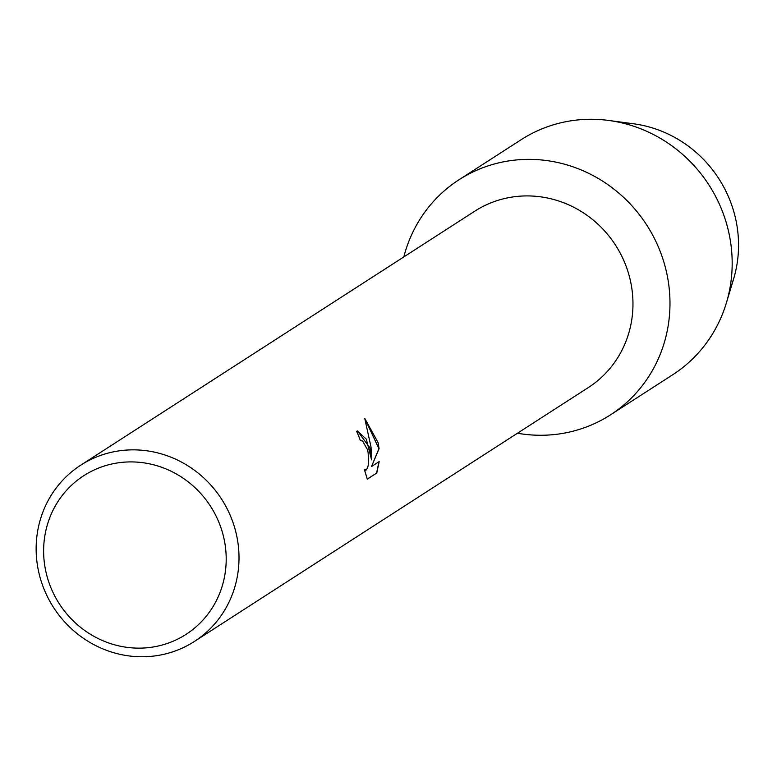 <?xml version="1.0" encoding="UTF-8"?>
<svg xmlns="http://www.w3.org/2000/svg" width="777" height="777" viewBox="0 0 777 777"><rect width="100%" height="100%" fill="white"/><g stroke="black" fill="none" stroke-linecap="round" stroke-linejoin="round"><path stroke-width="1.17" d="M621.658 122.834A118.862 113.296 57.2 0 1 735.479 218.143A118.862 113.296 57.2 0 1 729.545 290.209M80.759 465.161L474.708 211.227A104.876 99.971 57.2 0 1 630.264 280.05A104.876 99.971 57.2 0 1 588.354 387.538L194.396 641.462A104.876 99.971 57.2 0 1 38.85 572.639A104.876 99.971 57.2 0 1 80.759 465.161A104.876 99.971 57.2 0 1 236.305 533.984A104.876 99.971 57.2 0 1 194.396 641.462M666.375 271.542A139.841 133.294 57.2 0 1 517.453 433.236A139.841 133.294 57.2 0 0 610.499 414.85A139.841 133.294 57.2 0 0 666.375 271.542A139.841 133.294 57.2 0 0 536.217 159.567A139.841 133.294 57.2 0 0 403.817 256.925A139.841 133.294 57.2 0 1 458.974 179.778A139.841 133.294 57.2 0 1 666.375 271.542M369.92 447.863L371.561 459.877L371.047 447.134L364.743 418.395L378.078 442.599L379.098 448.64L371.503 466.54L379.176 461.596L376.758 473.038L367.298 479.137L364.374 469.522L366.181 470.007L367.579 467.909L368.56 463.859L368.143 452.632L367.375 449.504L362.616 441.015L360.363 440.617A104.876 99.971 -122.8 0 0 356.653 431.303L357.469 430.963L369.92 447.863M223.766 537.635A94.396 89.977 57.2 0 1 155.866 646.503A94.396 89.977 57.2 0 1 46.057 572.426A94.396 89.977 57.2 0 1 113.966 463.548A94.396 89.977 57.2 0 1 223.766 537.635M367.268 479.079L376.758 473.038M357.391 430.982L366.326 439.151L371.561 459.877M365.676 470.202L364.442 469.794M376.583 473.067L379.001 461.703M371.503 466.54L378.933 448.669L364.84 418.648M458.974 179.778L521.173 139.685A139.841 133.294 57.2 0 1 608.76 120.464L633.643 123.796A118.862 113.296 57.2 0 1 735.479 218.143A118.862 113.296 57.2 0 1 733.614 278.894L726.378 302.933A139.841 133.294 57.2 0 1 672.697 374.767L610.499 414.85M608.76 120.464A139.841 133.294 57.2 0 1 728.573 231.459A139.841 133.294 57.2 0 1 726.378 302.933"/></g></svg>
